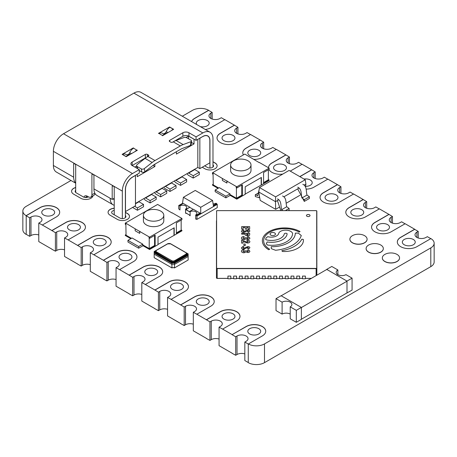 <?xml version="1.0" encoding="UTF-8"?>
<svg xmlns="http://www.w3.org/2000/svg" width="457" height="457" viewBox="0 0 457 457"><rect width="100%" height="100%" fill="white"/><g stroke="black" fill="none" stroke-linecap="round" stroke-linejoin="round"><path stroke-width="0.69" d="M337.974 275.874A7.169 4.142 180 0 1 335.952 274.708M347 281.204L347 292.914L301.374 319.254L301.374 307.55L347 281.204L346.497 280.912M327.229 269.79L326.721 269.499L281.192 295.782M282.106 302.163A5.735 3.313 180 0 1 288.356 301.443A5.735 3.313 180 0 1 291.897 304.505A5.735 3.313 180 0 1 290.218 306.847L296.302 310.36L301.374 307.43L281.095 295.725L276.022 298.649L282.106 302.163L282.106 314.108A5.735 3.313 180 0 1 290.218 314.108M290.218 306.847L290.218 318.792L296.302 322.299L301.374 319.374L301.374 307.43M296.302 310.36L296.302 322.299M276.022 298.649L276.022 310.594L282.106 314.108M337.877 269.967L331.793 266.454L326.721 269.379L347 281.089L352.073 278.159L345.989 274.646A5.735 3.313 180 0 1 339.734 275.365A5.735 3.313 180 0 1 336.198 272.309A5.735 3.313 180 0 1 337.877 269.967L337.877 274.646M346.903 292.971L352.073 290.104L352.073 278.159M347 281.089L347 293.028M171.923 263.243L171.923 264.414A1.794 1.034 180 0 1 174.454 264.414L188.147 256.508L188.147 260.022L174.454 267.928L174.454 264.414A1.794 1.034 180 0 0 171.923 264.414L154.175 254.166L171.923 264.414L171.923 267.928L154.175 257.679L154.175 252.704A1.794 1.034 180 0 1 154.386 252.852A1.794 1.034 180 0 0 154.175 252.704L154.175 251.533A1.794 1.034 180 0 1 154.7 252.264A1.794 1.034 180 0 1 154.175 252.995L171.923 263.243A1.794 1.034 180 0 1 174.454 263.243L188.147 255.337L188.147 253.875L170.398 243.632A1.794 1.034 180 0 1 170.312 243.678M171.923 267.928A1.794 1.034 180 0 1 174.454 267.928M170.655 243.895L185.833 252.607L186.496 253.555L186.496 254.372A2.154 1.24 180 0 1 185.862 255.252L174.711 261.69A2.154 1.24 180 0 1 171.666 261.69L156.46 252.91A2.154 1.24 180 0 1 155.831 252.03L155.831 251.213A2.154 1.24 0 0 0 156.46 252.087L156.562 251.916A2.005 1.16 180 0 1 156.562 250.276L167.713 243.832A2.005 1.16 180 0 1 170.552 243.832L185.765 252.618A2.005 1.16 180 0 1 185.765 254.258L185.862 254.429A2.154 1.24 0 0 0 186.496 253.555A2.154 1.24 0 0 0 185.862 252.675L185.765 252.618M187.21 254.549A2.868 1.657 180 0 1 187.21 254.606A2.868 1.657 180 0 1 186.37 255.777L175.22 262.215A2.868 1.657 180 0 1 171.164 262.215L155.951 253.435A2.868 1.657 180 0 1 155.112 252.264A2.868 1.657 180 0 1 155.112 252.207M167.953 243.678A1.794 1.034 180 0 1 167.868 243.632L154.175 251.533M174.454 263.243L174.454 264.414L188.147 256.508L188.147 255.337A1.794 1.034 180 0 1 187.621 254.606A1.794 1.034 180 0 1 188.147 253.875M179.989 209.963L179.989 205.861L178.721 205.541L178.721 208.82L179.481 209.666M185.565 213.179L185.565 209.083L186.073 209.786L189.621 211.837L189.621 211.425L190.129 211.717A3.942 2.279 180 0 1 194.425 211.225A3.942 2.279 180 0 1 196.864 213.328A3.942 2.279 180 0 1 195.705 214.939L196.213 215.641L199.966 213.47L200.726 213.91L213.505 206.535L212.579 200.446L195.253 190.443L183.4 197.287L200.726 207.289L200.726 213.91M186.073 213.47L186.073 213.065L189.621 215.11L189.621 215.521M190.129 215.813L190.129 211.717M213.322 205.353L216.492 203.519L215.984 203.228A3.942 2.279 180 0 1 213.105 203.896M216.492 203.519L217.252 204.37L217.252 207.649L196.973 219.354L196.213 218.92L196.213 219.326M183.4 197.287L182.474 203.376L178.721 205.541M196.213 215.641L196.973 216.081L217.252 204.37M213.379 205.73L216.492 203.931M195.705 214.939L195.705 219.034M196.973 216.081L196.973 219.354M186.073 209.375L189.826 207.21L186.073 209.574L189.621 211.837L186.073 209.574M189.826 207.21L183.234 203.405L179.481 205.57M185.565 209.083A3.942 2.279 0 0 0 186.724 207.472A3.942 2.279 0 0 0 184.285 205.37A3.942 2.279 0 0 0 179.989 205.861M196.213 215.23L199.966 213.065L199.966 213.47M199.966 213.065L193.374 209.26L189.621 211.425M182.474 203.376L182.88 203.611M200.726 207.289L212.579 200.446M193.202 209.357L189.826 207.409M212.476 173.946L212.476 172.757L213.048 173.089L213.048 174.277L212.476 173.946M213.253 184.217L212.476 184.662L212.476 185.131L218.04 188.341M259.239 162.646L244.826 154.083L212.476 172.757M259.239 162.406L269.139 168.119L236.789 186.799L236.789 187.987L236.218 187.656L236.218 186.467L236.789 186.799M268.362 169.758L268.362 179.812L263.575 182.577M213.048 173.089L213.253 184.874L218.652 187.993M229.991 194.539L236.423 198.252L236.423 187.776M226.895 181.081L226.895 183.046L222.376 180.441L222.376 178.476L236.218 186.467M227.1 180.961L226.895 183.046M213.253 172.969L222.376 178.476M251.007 164.966L251.007 170.438A10.197 5.89 180 0 1 240.81 176.328A10.197 5.89 180 0 1 230.608 170.438L230.608 164.966A10.197 5.89 180 0 1 236.903 159.527A10.197 5.89 180 0 1 248.02 160.807A10.197 5.89 180 0 1 251.007 164.966A10.197 5.89 180 0 1 240.81 170.855A10.197 5.89 180 0 1 230.608 164.966M229.991 193.814L219.274 187.627L215.156 190.009L225.872 196.196L229.991 193.814L229.991 194.773L236.789 198.704L242.353 195.487L242.353 184.771L236.789 187.987M236.789 198.704L236.789 199.166L229.991 195.242L229.991 194.773M269.139 168.119L269.139 169.307L263.575 172.523L263.575 183.24L269.139 180.024L269.139 180.492L261.393 184.965L261.393 177.453L245.215 186.793L245.215 194.305L236.789 199.166M269.139 180.024L268.362 179.578M212.476 184.662L218.446 188.113M245.215 194.065L261.393 184.965M242.353 195.487L241.782 195.162L236.423 198.252M215.156 190.009L215.156 191.672L225.872 197.858L230.197 195.362M225.872 196.196L225.872 197.858M261.187 184.845L261.187 177.573M241.782 195.162L241.782 185.102M270.058 234.041A2.696 1.56 0 0 0 272.755 235.595A2.696 1.56 0 0 0 275.451 234.041A2.696 1.56 0 0 0 272.755 232.482A2.696 1.56 0 0 0 270.058 234.041A2.696 1.56 0 0 1 272.755 232.493A2.696 1.56 0 0 1 275.451 234.047M303.408 240.388A19.291 11.134 0 0 0 303.339 239.474L301.866 239.16A30.116 17.383 180 0 1 281.832 250.676L282.42 251.476A19.291 11.134 0 0 0 303.408 240.382A19.291 11.134 0 0 0 303.339 239.462L301.866 239.171A30.116 17.383 180 0 1 281.838 250.687M301.277 235.538L298.375 233.144L295.319 233.144A23.49 13.561 180 0 1 271.195 246.706L271.338 248.677L275.554 250.27A31.619 18.257 0 0 0 301.283 235.526L298.375 233.133L295.319 233.133A23.49 13.561 180 0 1 295.319 233.15A23.49 13.561 180 0 1 295.319 233.161A23.49 13.561 180 0 1 271.195 246.717M306.447 215.527A1.794 1.034 0 0 0 308.241 216.567A1.794 1.034 0 0 0 310.035 215.527A1.794 1.034 0 0 0 308.241 214.493A1.794 1.034 0 0 0 306.447 215.527A1.794 1.034 0 0 1 308.241 214.504A1.794 1.034 0 0 1 310.035 215.533M292.594 233.333A7.163 4.136 0 0 0 285.928 230.134A7.163 4.136 0 0 0 278.804 232.99A7.535 4.347 180 0 1 267.779 236.657L265.98 238.028L265.728 239.679A12.945 7.472 0 0 0 284.311 233.801A1.485 0.857 180 0 1 285.745 233.219A1.485 0.857 180 0 1 287.145 233.835A15.664 9.043 180 0 1 267.185 241.953L266.288 243.695L267.465 245.049A20.765 11.991 0 0 0 292.594 233.333M299.186 232.087L300.043 231.528A22.222 12.83 0 0 0 275.919 228.934A22.222 12.83 0 0 0 262.369 240.742A22.222 12.83 0 0 0 268.722 249.728L269.681 249.231A20.931 12.082 180 0 1 263.655 240.742A20.931 12.082 180 0 1 276.445 229.608A20.931 12.082 180 0 1 299.186 232.087M241.633 233.31L249.665 233.31L249.665 234.235C249.859 235.298 249.099 235.898 247.38 236.041L245.255 235.087L245.135 234.138L241.633 234.138L241.633 233.31M241.633 226.649L249.665 226.649L249.665 229.146L248.22 229.146L248.22 227.483L246.677 227.483L246.677 229.146L245.238 229.146L245.238 227.483L243.073 227.483L243.073 229.146L241.633 229.146L241.633 226.649M248.425 241.616L246.986 240.976L246.986 240.142C248.722 240.188 249.682 240.696 249.87 241.667C249.745 242.513 248.945 242.975 247.46 243.055L242.97 241.559L242.97 243.118L241.633 243.118L241.633 240.028L247.357 242.227L248.425 241.616L247.357 242.239L241.633 240.039L241.633 243.118M249.87 247.78L248.591 249.059L247.603 248.437L248.425 247.774L247.9 247.397L243.712 249.179C242.261 249.099 241.496 248.637 241.427 247.785L243.135 246.329L243.895 247.06L242.867 247.82L243.627 248.345L247.831 246.563C249.094 246.643 249.773 247.048 249.87 247.78C249.773 247.06 249.094 246.654 247.831 246.574L247.831 246.563M243.895 245.615L243.895 244.021L245.238 244.009L245.238 245.615L243.895 245.615L243.895 244.009L245.238 244.021L245.238 245.615M248.425 238.131L247.705 237.589L247.705 236.755L249.122 237.114L249.87 238.137C249.779 238.908 249.076 239.342 247.763 239.434L246.077 238.811L244.027 239.668C242.381 239.565 241.513 239.028 241.427 238.063C241.553 237.114 242.444 236.6 244.101 236.52L244.101 237.349L242.867 238.108L244.038 238.84L245.34 237.709L246.677 237.709L247.671 238.6L248.425 238.131L247.671 238.611L246.677 237.709M249.87 231.076L248.591 232.356L247.603 231.733L248.425 231.071L247.9 230.694L243.712 232.476C242.261 232.402 241.496 231.933 241.427 231.082L243.135 229.625L243.895 230.357L242.867 231.116L243.627 231.642L247.831 229.86C249.094 229.94 249.773 230.345 249.87 231.076M248.425 251.264L247.705 250.727L247.705 249.893L249.122 250.247L249.87 251.27C249.779 252.047 249.076 252.475 247.763 252.567L246.077 251.944L244.027 252.807C242.381 252.698 241.513 252.161 241.427 251.196C241.553 250.247 242.444 249.733 244.101 249.653L244.101 250.487L242.867 251.241L244.038 251.973L245.34 250.842L246.677 250.842L247.671 251.733L248.425 251.264L247.671 251.733M316.13 275.611L316.13 268.63L217.184 268.63L217.184 278.41L227.94 278.41L217.184 278.41L216.464 277.936L216.464 220.811M279.564 276.091L282.432 276.091L279.564 276.091L279.564 278.77L282.432 278.77L282.432 276.097M285.299 276.091L288.167 276.091L285.299 276.091L285.299 278.77L288.167 278.77L288.167 276.097M291.035 276.091L293.902 276.091L291.035 276.091L291.035 278.77L293.902 278.77L293.902 276.097M296.77 276.091L299.638 276.091L296.77 276.091L296.77 278.77L299.638 278.77L299.638 276.097M302.505 276.091L305.373 276.091L302.505 276.091L302.505 278.77L305.373 278.77L305.373 276.097M227.94 276.091L230.808 276.091L227.94 276.091L227.94 278.77L230.808 278.77L230.808 276.097M233.676 276.091L236.543 276.091L233.676 276.091L233.676 278.77L236.543 278.77L236.543 276.097M239.411 276.091L242.279 276.091L239.411 276.091L239.411 278.77L242.279 278.77L242.279 276.097M245.146 276.091L248.014 276.091L245.146 276.091L245.146 278.77L248.014 278.77L248.014 276.097M250.882 276.091L253.749 276.091L250.882 276.091L250.882 278.77L253.749 278.77L253.749 276.097M256.617 276.091L259.485 276.091L256.617 276.091L256.617 278.77L259.485 278.77L259.485 276.097M265.22 276.091L262.352 276.091L262.352 278.77L265.22 278.77L265.22 276.097L262.352 276.097M270.955 276.091L268.088 276.091L268.088 278.77L270.955 278.77L270.955 276.097L268.088 276.097M273.823 276.091L276.691 276.091L273.823 276.091L273.823 278.77L276.691 278.77L276.691 276.097M316.581 210.768A0.72 0.411 180 0 1 316.844 211.094L316.844 275.2M316.844 247.94L316.844 249.596M316.861 249.596L316.844 252.91M316.844 261.187L316.844 262.844M316.861 262.844L316.844 266.157M316.861 252.91L316.844 256.223M316.861 256.223L316.844 259.53M316.861 259.53L316.861 261.187M316.844 224.758L316.844 226.415M316.861 226.415L316.844 229.728M316.861 229.728L316.844 233.041M316.861 233.041L316.844 236.349M316.844 244.632L316.844 246.289M316.861 246.289L316.861 247.94M316.844 241.319L316.844 242.975M316.861 242.975L316.861 244.632M316.861 236.349L316.844 239.662M316.861 239.662L316.861 241.319M216.464 246.289L216.464 244.632M216.452 246.289L216.464 247.94M216.464 242.975L216.464 241.319M216.452 242.975L216.452 244.632M216.464 239.662L216.464 238.006M216.452 239.662L216.452 241.319M216.464 236.349L216.464 234.698M216.452 236.349L216.452 238.006M216.464 233.041L216.464 231.385M216.452 233.041L216.452 234.698M216.464 229.728L216.464 228.072M216.452 229.728L216.452 231.385M216.464 226.415L216.464 224.758M216.452 226.415L216.452 228.072M216.464 269.47L216.464 267.813M216.452 269.47L216.464 272.138M216.464 266.157L216.464 264.5M216.452 266.157L216.452 267.813M216.464 262.844L216.464 261.187M216.452 262.844L216.452 264.5M216.464 249.596L216.452 247.94M216.452 249.596L216.464 251.253M216.464 252.91L216.452 251.253M216.452 252.91L216.464 254.566M216.464 259.53L216.464 257.879M216.452 259.53L216.452 261.187M216.464 256.223L216.452 254.566M216.452 256.223L216.452 257.879M316.861 266.157L316.844 269.47M316.861 269.47L316.844 272.138M247.705 250.727L247.705 249.905L249.122 250.247M249.122 250.259L249.87 251.287M241.427 251.207C241.553 250.259 242.444 249.745 244.101 249.665L244.101 250.487M245.34 250.842L244.038 251.984L242.867 251.241M245.34 250.853L246.677 250.842M246.677 250.853L247.671 251.744M287.145 233.847L287.145 233.835A15.664 9.043 180 0 1 267.185 241.964L266.294 243.695M292.594 233.344A7.163 4.136 0 0 0 285.928 230.145A7.163 4.136 0 0 0 278.804 233.001A7.535 4.347 180 0 1 267.779 236.669L265.98 238.028L265.734 239.679M269.67 249.236A20.931 12.082 180 0 1 263.655 240.759A20.931 12.082 180 0 1 263.655 240.748L263.655 240.742M300.032 231.533A22.222 12.83 0 0 0 275.919 228.946A22.222 12.83 0 0 0 262.369 240.748M241.633 234.138L241.633 233.321L249.665 233.321L249.665 234.235M248.06 235.007L248.22 234.138L246.574 234.138L247.386 235.224L248.06 235.007L248.22 234.401M246.574 234.447L247.386 235.212L248.06 234.995M247.603 231.745L248.425 231.071M241.427 231.093L243.135 229.625M243.135 229.637L243.889 230.357M242.867 231.128L243.627 231.642M243.627 231.659L247.831 229.86C249.094 229.951 249.773 230.357 249.87 231.088M241.633 229.146L241.633 226.661L249.665 226.661L249.665 229.146M248.22 229.146L248.22 227.495M246.677 227.495L246.677 229.146M245.238 229.146L245.238 227.495M243.073 227.495L243.073 229.146M247.705 237.589L247.705 236.766L249.122 237.114L249.87 238.148M241.427 238.074C241.553 237.126 242.444 236.612 244.101 236.532L244.101 237.349M245.34 237.709L244.038 238.851L242.867 238.108M245.34 237.72L246.677 237.72M246.986 240.976L246.986 240.154C248.722 240.199 249.682 240.708 249.87 241.679M242.97 241.57L242.97 243.118M247.603 248.448L248.425 247.774M241.427 247.797L243.135 246.329M243.135 246.34L243.889 247.06M247.831 246.574L243.627 248.357L242.867 247.82M125.275 224.296L125.275 223.107L125.846 223.433L125.846 224.621L125.275 224.296M126.052 234.561L125.275 235.012L125.275 235.475L130.839 238.691M172.038 212.991L157.625 204.428L125.275 223.107M172.038 212.751L181.937 218.469L149.588 237.143L149.588 238.331L149.016 238L149.016 236.812L149.588 237.143M181.161 220.103L181.161 230.162L176.373 232.921M125.846 223.433L126.052 235.224L131.45 238.337M142.79 244.883L149.222 248.597L149.222 238.12M139.688 231.431L139.688 233.39L135.175 230.785L135.175 228.82L149.016 236.812M139.893 231.311L139.688 233.39M126.052 223.319L135.175 228.82M163.806 215.316L163.806 220.788A10.197 5.89 180 0 1 153.603 226.672A10.197 5.89 180 0 1 143.407 220.788L143.407 215.316A10.197 5.89 180 0 1 149.702 209.872A10.197 5.89 180 0 1 160.818 211.151A10.197 5.89 180 0 1 163.806 215.316A10.197 5.89 180 0 1 153.603 221.199A10.197 5.89 180 0 1 143.407 215.316M142.79 244.164L132.073 237.977L127.954 240.353L138.665 246.54L142.79 244.164L142.79 245.123L149.588 249.048L155.152 245.837L155.152 235.121L149.588 238.331M149.588 249.048L149.588 249.516L142.79 245.586L142.79 245.123M181.937 218.469L181.937 219.657L176.373 222.867L176.373 233.584L181.937 230.374L181.937 230.836L174.191 235.309L174.191 227.797L158.013 237.137L158.013 244.649L149.588 249.516M181.937 230.374L181.161 229.922M125.275 235.012L131.245 238.457M158.013 244.415L174.191 235.309M155.152 245.837L154.58 245.506L149.222 248.597M127.954 240.353L127.954 242.021L138.665 248.208L142.995 245.706M138.665 246.54L138.665 248.208M173.986 235.189L173.986 227.917M154.58 245.506L154.58 235.446M258.771 192.009L275.502 201.668L275.64 209.323L260.176 200.395L258.771 192.009L259.462 187.53L275.617 196.858L275.502 201.668L278.793 199.766M305.476 186.804L305.922 184.102L305.23 179.755L289.075 170.432L259.462 187.53M275.64 209.323L279.644 207.01M286.128 203.268L299.923 195.299M305.922 184.102L304.145 185.131M299.072 188.055L283.866 196.841M305.23 179.755L275.617 196.858M304.328 199.669L309.395 196.738L309.372 198.481L304.299 201.411L304.328 199.669L301.951 197.967C300.797 194.459 302.123 189.141 297.736 187.193M297.736 188.952L304.299 201.411M309.395 196.738L307.024 195.042L301.951 197.967M307.024 195.042C305.864 191.529 307.195 186.216 302.808 184.268M257.845 195.722L255.297 194.779L255.32 196.55L258.765 197.67L259.525 196.499M259.176 189.392L257.668 195.819M258.279 193.054L255.297 194.779M285.362 210.62L289.115 208.449L289.092 210.191L288.35 210.62M277.456 200.663L280.804 210.62M289.115 208.449L286.745 206.753L281.672 209.677C280.518 206.164 281.843 200.852 277.456 198.904M282.729 210.62L281.672 209.677M286.745 206.753C285.585 203.239 286.916 197.927 282.529 195.979M114.221 214.773L114.221 187.61A1.434 0.828 -120 0 0 113.21 185.85A1.434 0.828 -120 0 0 112.491 185.782A1.434 0.828 -120 0 0 112.194 186.439L112.194 199.435L110.166 198.264A14.338 8.277 120 0 0 113.136 204.827A14.338 8.277 120 0 0 114.221 205.29M113.136 204.827L96.913 195.459A14.338 8.277 -60 0 1 93.942 188.895L93.942 175.899A1.434 0.828 -120 0 0 92.931 174.146A1.434 0.828 -120 0 0 92.211 174.071A1.434 0.828 -120 0 0 91.914 174.728L91.914 194.751A5.021 2.896 -120 0 1 90.874 197.047A5.021 2.896 -120 0 1 88.367 196.801L88.367 196.916M75.691 192.448L75.691 165.36A1.434 0.828 -120 0 0 74.68 163.606A1.434 0.828 -120 0 0 73.96 163.532A1.434 0.828 -120 0 0 73.663 164.189L73.663 177.19A14.338 8.277 120 0 0 75.691 183.04M154.986 164.074L180.338 149.439A18.64 10.762 -60 0 1 182.623 148.348L190.478 145.412L191.003 141.647L183.154 144.583A22.941 13.247 120 0 0 180.338 145.926L154.986 160.561A22.941 13.247 120 0 0 152.17 162.475L144.315 168.604L144.846 171.758L152.695 165.628A18.64 10.762 -60 0 1 154.986 164.074M145.943 157.722A1.434 0.828 0 0 0 145.355 157.928L132.17 165.537L139.271 169.633L139.271 173.146L132.473 177.07A10.037 5.798 -60 0 0 125.378 189.364L125.378 217.623M173.277 141.807L182.869 136.266A4.302 2.485 0 0 1 188.952 136.266L196.053 140.362L202.845 136.443A10.037 5.798 -60 0 1 207.866 135.946A10.037 5.798 -60 0 1 209.946 140.539L209.946 168.016M129.222 153.775L127.063 155.02M165.731 132.701L163.566 133.947M136.757 150.153L133.284 147.914L122.133 154.357L126.189 156.7L137.34 150.256L136.757 150.153A6.455 3.725 120 0 0 134.935 151.65M128.08 155.608L125.738 154.255A6.455 3.725 120 0 0 122.613 154.517L125.909 156.42A6.455 3.725 120 0 1 127.634 155.866M122.333 218.6L122.333 191.123A14.338 8.277 -60 0 1 132.473 173.557L139.271 169.633M196.053 140.362L196.053 136.854L202.845 132.93A14.338 8.277 -60 0 1 210.014 132.222A14.338 8.277 -60 0 1 212.985 138.785L212.985 167.045M75.691 183.206L56.354 172.043A14.338 8.277 -60 0 1 53.383 165.48L53.383 151.313A14.338 8.277 -60 0 1 63.523 133.747L133.895 93.119A14.338 8.277 -60 0 1 141.064 92.411L210.014 132.222M113.507 198.675A10.037 5.798 120 0 0 114.221 200.143M196.053 136.854L188.952 132.753A4.302 2.485 0 0 0 182.869 132.753L169.69 140.362A1.434 0.828 0 0 0 169.267 140.95A1.434 0.828 0 0 0 169.69 141.533L170.701 142.121A1.434 0.828 0 0 0 172.729 142.121L173.237 141.83L180.338 145.926M132.17 162.024A4.302 2.485 0 0 0 130.913 163.783A4.302 2.485 0 0 0 132.17 165.537L132.17 162.024L145.355 154.415A1.434 0.828 0 0 1 147.383 154.415L148.394 154.997A1.434 0.828 0 0 1 148.816 155.586A1.434 0.828 0 0 1 148.394 156.168L148.394 154.997M154.986 160.561L147.891 156.465L148.394 156.168M164.137 134.786A6.455 3.725 -60 0 0 162.315 135.403L162.492 135.74L173.643 129.302L173.266 129.08L169.587 126.96L158.436 133.398L159.019 133.501A6.455 3.725 -60 0 1 162.241 133.181L164.583 134.529M83.939 197.213A5.021 2.896 60 0 1 84.842 195.967A5.021 2.896 60 0 1 87.356 196.213L88.367 196.801M90.874 197.047L93.919 195.293A5.021 2.896 -120 0 0 94.942 193.385M86.847 197.441L86.847 196.51A5.021 2.896 60 0 1 86.876 195.979M114.221 198.264L112.194 199.435M164.172 134.295A2.154 1.24 120 0 0 165.737 132.679L166.228 131.582A6.455 3.725 -60 0 1 169.867 127.24L173.163 129.137A6.455 3.725 -60 0 0 171.438 130.571M173.266 129.52L173.266 129.08M169.587 127.417L169.587 126.96M136.963 150.479L136.963 150.039M133.467 148.251A6.455 3.725 120 0 0 129.725 152.655L129.234 153.752A2.154 1.24 -60 0 1 127.663 155.369M133.284 148.359L133.284 147.914M147.891 156.465A22.941 13.247 120 0 0 145.069 158.373L137.22 164.509A2.154 1.44 -9.5 0 0 136.62 165.737A2.154 1.44 -9.5 0 0 137.243 166.554L141.299 168.896A2.154 1.44 -9.5 0 0 144.315 168.604M191.003 141.647A2.154 1.005 8 0 0 191.614 141.07A2.154 1.005 8 0 0 190.98 140.213L186.924 137.871A2.154 1.005 8 0 0 183.908 137.551L176.054 140.488A22.941 13.247 120 0 0 173.237 141.83M191.614 141.07L191.083 144.835A2.154 1.005 -172 0 1 190.478 145.412M139.271 170.575L141.824 172.049L141.299 168.896M144.846 171.758A2.154 1.44 170.5 0 1 141.824 172.049M137.443 207.924L143.527 204.41L143.527 206.753L137.443 210.266L137.443 207.924L134.604 206.284M132.599 207.444A2.868 1.657 -120 0 0 132.878 207.632L137.443 210.266M143.527 204.41L138.968 201.777L135.466 203.793M138.968 201.777L138.968 201.423M187.073 173.649A2.868 1.657 -120 0 0 188.65 175.431L193.214 178.064L199.298 174.557L199.298 172.215L194.733 169.576L194.733 169.227M193.214 178.064L193.214 175.722L199.298 172.215M193.214 175.722L188.65 173.089L188.65 172.74M188.65 173.089L194.733 169.576M160.664 194.516L166.748 191.003L166.748 193.345L160.664 196.858L160.664 194.516L156.1 191.883L156.1 191.529M154.523 192.443A2.868 1.657 -120 0 0 156.1 194.225L160.664 196.858M166.748 191.003L162.184 188.37L156.1 191.883M162.184 188.37L162.184 188.016M163.852 187.056A2.868 1.657 -120 0 0 165.428 188.838L169.993 191.472L176.076 187.958L176.076 185.616L171.512 182.983L171.512 182.634M169.993 191.472L169.993 189.129L176.076 185.616M169.993 189.129L165.428 186.496L165.428 186.142M165.428 186.496L171.512 182.983M150.119 200.606L156.203 197.093L156.203 199.435L150.119 202.948L150.119 200.606L145.555 197.972L145.555 197.618M143.978 198.532A2.868 1.657 -120 0 0 145.555 200.315L150.119 202.948M156.203 197.093L151.638 194.459L145.555 197.972M151.638 194.459L151.638 194.105M135.466 205.787L125.481 211.551L125.481 189.307A9.894 5.713 -60 0 1 132.473 177.185L135.466 175.459L135.466 205.787M202.845 136.557A9.894 5.713 -60 0 1 207.792 136.072A9.894 5.713 -60 0 1 209.843 140.596L209.843 162.846L199.858 168.61L199.858 138.288L202.742 136.5M136.66 165.988L134.809 167.062M188.45 138.751L188.45 136.089L185.988 137.511M188.45 136.089L194.128 139.254M135.466 203.445L197.83 167.439L199.858 168.61M197.83 167.439L197.83 139.339M137.243 174.317L137.243 176.699L154.877 166.519L154.877 164.137M176.391 151.718L176.391 154.095L194.025 143.915L194.025 139.311M191.426 142.413L194.025 143.915M152.969 165.417L154.877 166.519M174.397 180.966A2.868 1.657 -120 0 0 175.974 182.749L180.538 185.382L186.622 181.875L186.622 179.532L182.057 176.893L182.057 176.545M180.538 185.382L180.538 183.04L186.622 179.532M180.538 183.04L175.974 180.406L175.974 180.058M175.974 180.406L182.057 176.893M182.309 116.221L192.506 110.331A11.471 6.621 180 0 1 208.626 110.274L208.626 110.394A11.471 6.621 180 0 1 208.729 110.451L212.174 112.439L212.174 119.054M70.984 180.492L26.209 206.341A11.471 6.621 180 0 0 22.85 211.025L22.85 229.757A11.471 6.621 0 0 0 26.112 234.384L26.112 234.264A11.471 6.621 0 0 0 26.209 234.327L26.112 234.384M430.791 266.642A11.471 6.621 0 0 0 434.15 261.958L434.15 243.221A11.471 6.621 180 0 1 430.791 247.905L430.791 266.642L264.494 362.647L264.494 343.915A11.471 6.621 180 0 1 248.374 343.972L248.374 344.092A11.471 6.621 180 0 1 248.271 344.035L244.826 342.042L244.826 360.544L248.271 362.532A11.471 6.621 0 0 0 248.374 362.59L248.374 362.709A11.471 6.621 0 0 0 264.494 362.647M232.253 353.284L219.069 345.675L219.069 327.172L220.388 326.412A6.455 3.725 0 0 0 222.279 323.779A6.455 3.725 0 0 0 218.297 320.334A6.455 3.725 0 0 0 211.26 321.145L209.946 321.905L206.393 319.74L220.388 311.657A11.471 6.621 180 0 1 232.893 310.223A11.471 6.621 180 0 1 239.971 316.341A11.471 6.621 180 0 1 236.612 321.025L222.616 329.103L232.15 334.61L246.146 326.527A11.471 6.621 180 0 1 258.645 325.093A11.471 6.621 180 0 1 265.728 331.211A11.471 6.621 180 0 1 262.369 335.895L248.374 343.972M206.495 338.414L193.317 330.805L193.317 312.302L194.631 311.543A6.455 3.725 0 0 0 196.521 308.909A6.455 3.725 0 0 0 192.54 305.465A6.455 3.725 0 0 0 185.508 306.276L184.188 307.035L180.641 304.87L194.631 296.787A11.471 6.621 180 0 1 207.135 295.353A11.471 6.621 180 0 1 214.219 301.471A11.471 6.621 180 0 1 210.854 306.156L196.864 314.233L206.393 319.74M180.744 323.545L167.559 315.936L167.559 297.433L168.879 296.673A6.455 3.725 0 0 0 170.769 294.04A6.455 3.725 0 0 0 166.782 290.595A6.455 3.725 0 0 0 159.75 291.406L158.436 292.166L154.883 290.001L168.879 281.918A11.471 6.621 180 0 1 181.378 280.484A11.471 6.621 180 0 1 188.461 286.602A11.471 6.621 180 0 1 185.102 291.286L171.107 299.364L180.641 304.87M154.986 308.675L141.807 301.066L141.807 282.563L143.121 281.803A6.455 3.725 0 0 0 145.012 279.17A6.455 3.725 0 0 0 141.03 275.725A6.455 3.725 0 0 0 133.998 276.536L132.679 277.296L129.131 275.131L143.121 267.048A11.471 6.621 180 0 1 155.626 265.614A11.471 6.621 180 0 1 162.709 271.732A11.471 6.621 180 0 1 159.344 276.416L145.355 284.494L154.883 290.001M129.228 293.805L116.049 286.196L116.049 267.693L117.369 266.934A6.455 3.725 0 0 0 119.26 264.3A6.455 3.725 0 0 0 115.273 260.856A6.455 3.725 0 0 0 108.24 261.667L106.921 262.427L103.373 260.262L117.369 252.178A11.471 6.621 180 0 1 129.868 250.744A11.471 6.621 180 0 1 136.951 256.863A11.471 6.621 180 0 1 133.593 261.547L119.597 269.624L129.131 275.131M103.476 278.936L90.292 271.327L90.292 252.824L91.611 252.064A6.455 3.725 0 0 0 93.502 249.431A6.455 3.725 0 0 0 89.521 245.986A6.455 3.725 0 0 0 82.489 246.797L81.169 247.557L77.621 245.392L91.611 237.309A11.471 6.621 180 0 1 104.116 235.875A11.471 6.621 180 0 1 111.194 241.993A11.471 6.621 180 0 1 107.835 246.677L93.845 254.755L103.373 260.262M77.719 264.066L64.54 256.457L64.54 237.954L65.859 237.194A6.455 3.725 0 0 0 67.745 234.561A6.455 3.725 0 0 0 63.763 231.116A6.455 3.725 0 0 0 56.731 231.928L55.411 232.687L51.864 230.522L65.859 222.439A11.471 6.621 180 0 1 78.358 221.005A11.471 6.621 180 0 1 85.442 227.123A11.471 6.621 180 0 1 82.083 231.808L68.087 239.885L77.621 245.392M51.967 249.196L38.782 241.587L38.782 223.085L40.102 222.325A6.455 3.725 0 0 0 41.993 219.691A6.455 3.725 0 0 0 38.011 216.247A6.455 3.725 0 0 0 30.973 217.058L29.659 217.818L26.209 215.824A11.471 6.621 180 0 1 26.112 215.767L26.112 215.653A11.471 6.621 180 0 1 22.85 211.025M306.224 189.135A11.471 6.621 180 0 0 313.879 187.199L327.869 179.121L337.403 184.622L323.407 192.7A11.471 6.621 180 0 0 320.049 197.384A11.471 6.621 180 0 0 327.132 203.502A11.471 6.621 180 0 0 339.631 202.068L353.627 193.991L363.155 199.492L349.165 207.569A11.471 6.621 180 0 0 345.806 212.254A11.471 6.621 180 0 0 352.884 218.372A11.471 6.621 180 0 0 365.389 216.938L379.379 208.86L388.913 214.362L374.917 222.439A11.471 6.621 180 0 0 371.558 227.123A11.471 6.621 180 0 0 378.642 233.241A11.471 6.621 180 0 0 391.141 231.808L405.136 223.73L414.67 229.231L400.675 237.309A11.471 6.621 180 0 0 397.316 241.993A11.471 6.621 180 0 0 404.394 248.111A11.471 6.621 180 0 0 416.898 246.677L430.888 238.6A11.471 6.621 180 0 1 434.15 243.221M397.316 242.05A11.471 6.621 180 0 1 400.675 237.429L414.67 229.351L418.218 231.396L416.898 232.162A6.455 3.725 0 0 0 415.007 234.795A6.455 3.725 0 0 0 418.989 238.234A6.455 3.725 0 0 0 426.027 237.429L427.341 236.669L430.791 238.657M413.351 239.479A6.455 3.725 0 0 0 406.319 238.668A6.455 3.725 0 0 0 402.331 242.113A6.455 3.725 0 0 0 408.787 245.837A6.455 3.725 0 0 0 415.242 242.113A6.455 3.725 0 0 0 413.351 239.479M265.728 331.268A11.471 6.621 0 0 0 258.599 325.201A11.471 6.621 0 0 0 246.146 326.646L232.15 334.61M244.826 342.042L246.146 341.282A6.455 3.725 0 0 0 248.031 338.648A6.455 3.725 0 0 0 244.049 335.204A6.455 3.725 0 0 0 237.017 336.015L235.698 336.775L232.15 334.724M249.693 333.964A6.455 3.725 0 0 0 256.725 334.77A6.455 3.725 0 0 0 260.707 331.331A6.455 3.725 0 0 0 254.258 327.606A6.455 3.725 0 0 0 247.803 331.331A6.455 3.725 0 0 0 249.693 333.964M26.112 215.653L40.102 207.569A11.471 6.621 180 0 1 52.606 206.136A11.471 6.621 180 0 1 59.684 212.254A11.471 6.621 180 0 1 56.325 216.938L42.33 225.015L51.864 230.522M264.494 343.915L430.791 247.905M299.775 176.608L311.645 169.753L302.117 164.252L290.241 171.107M282.769 174.077A11.471 6.621 180 0 1 268.956 169.416M268.545 167.805A11.471 6.621 180 0 1 268.539 167.645A11.471 6.621 180 0 1 271.898 162.96L285.893 154.883L276.359 149.382L262.369 157.459A11.471 6.621 180 0 1 253.606 159.39M243.392 154.912A11.471 6.621 180 0 1 242.781 152.775A11.471 6.621 180 0 1 246.146 148.091L260.136 140.013L250.607 134.512L236.612 142.59A11.471 6.621 180 0 1 224.107 144.024A11.471 6.621 180 0 1 217.029 137.905A11.471 6.621 180 0 1 220.388 133.221L234.384 125.144L224.85 119.643L210.854 127.72A11.471 6.621 180 0 1 205.296 129.497M191.563 121.562A11.471 6.621 180 0 1 194.631 118.352L208.626 110.274M92.948 195.853A7.169 4.142 180 0 1 88.155 199.252A7.169 4.142 180 0 1 80.763 198.264L73.663 194.168A7.169 4.142 180 0 1 71.566 191.237A7.169 4.142 180 0 1 75.691 187.49M399.544 257.977A8.603 4.97 180 0 1 399.544 258.034A8.603 4.97 180 0 1 390.941 263.004A8.603 4.97 180 0 1 382.338 258.034A8.603 4.97 180 0 1 382.338 257.977M367.097 239.245A8.603 4.97 180 0 1 367.097 239.302A8.603 4.97 180 0 1 358.494 244.267A8.603 4.97 180 0 1 349.891 239.302A8.603 4.97 180 0 1 349.891 239.245M383.32 248.608A8.603 4.97 180 0 1 383.32 248.671A8.603 4.97 180 0 1 374.717 253.635A8.603 4.97 180 0 1 366.114 248.671A8.603 4.97 180 0 1 366.114 248.608M212.985 161.732L215.013 162.903A7.169 4.142 180 0 1 217.115 165.834A7.169 4.142 180 0 1 212.688 169.656A7.169 4.142 180 0 1 204.873 168.759L202.24 167.233M125.378 212.311L127.406 213.482A7.169 4.142 180 0 1 129.508 216.412A7.169 4.142 180 0 1 125.081 220.234A7.169 4.142 180 0 1 117.266 219.337L110.166 215.241A7.169 4.142 180 0 1 108.069 212.311A7.169 4.142 180 0 1 114.221 208.215M59.684 212.311A11.471 6.621 0 0 0 52.555 206.244A11.471 6.621 0 0 0 40.102 207.689L26.112 215.767M42.33 225.015L38.782 223.085M43.649 215.007A6.455 3.725 0 0 0 50.681 215.813A6.455 3.725 0 0 0 54.669 212.374A6.455 3.725 0 0 0 48.214 208.649A6.455 3.725 0 0 0 41.758 212.374A6.455 3.725 0 0 0 43.649 215.007M26.209 215.824L26.209 234.327L29.659 236.315L29.659 217.818M364.577 235.669A8.603 4.97 0 0 0 355.198 234.595A8.603 4.97 0 0 0 349.891 239.182A8.603 4.97 0 0 0 358.494 244.152A8.603 4.97 0 0 0 367.097 239.182A8.603 4.97 0 0 0 364.577 235.669M380.801 245.038A8.603 4.97 0 0 0 371.427 243.964A8.603 4.97 0 0 0 366.114 248.551A8.603 4.97 0 0 0 374.717 253.521A8.603 4.97 0 0 0 383.32 248.551A8.603 4.97 0 0 0 380.801 245.038M397.024 254.406A8.603 4.97 0 0 0 387.65 253.327A8.603 4.97 0 0 0 382.338 257.919A8.603 4.97 0 0 0 390.941 262.884A8.603 4.97 0 0 0 399.544 257.919A8.603 4.97 0 0 0 397.024 254.406M75.691 190.261A3.587 2.068 0 0 0 75.148 191.357A3.587 2.068 0 0 0 76.199 192.82L83.3 196.916A3.587 2.068 0 0 0 88.469 196.858M114.221 210.443A3.587 2.068 0 0 0 111.651 212.431A3.587 2.068 0 0 0 112.702 213.893L119.803 217.995A3.587 2.068 0 0 0 123.71 218.44A3.587 2.068 0 0 0 125.921 216.527A3.587 2.068 0 0 0 125.378 215.436M204.673 165.828L207.409 167.411A3.587 2.068 0 0 0 211.317 167.862A3.587 2.068 0 0 0 213.528 165.948A3.587 2.068 0 0 0 212.985 164.851M71.566 191.294A7.169 4.142 180 0 1 75.691 187.61M212.985 161.852L215.013 163.023A7.169 4.142 180 0 1 217.115 165.891M125.378 212.431L127.406 213.602A7.169 4.142 180 0 1 129.502 216.469M108.069 212.374A7.169 4.142 180 0 1 114.221 208.335M29.659 236.315L30.973 235.555A6.455 3.725 180 0 1 38.782 234.967M191.597 121.585A11.471 6.621 180 0 1 194.631 118.472L208.626 110.394M224.747 119.7L221.302 117.712L219.983 118.472A6.455 3.725 0 0 1 212.951 119.277A6.455 3.725 0 0 1 208.969 115.838A6.455 3.725 0 0 1 210.854 113.205L210.854 118.472M212.174 112.439L210.854 113.205M200.28 126.595A6.455 3.725 0 0 0 209.197 123.156A6.455 3.725 0 0 0 207.307 120.522A6.455 3.725 0 0 0 200.275 119.711A6.455 3.725 0 0 0 196.293 123.156A6.455 3.725 0 0 0 196.784 124.578M232.15 353.341L235.698 355.272L237.017 354.512A6.455 3.725 180 0 1 244.826 353.924M235.698 355.272L235.698 336.775M222.616 329.103L219.069 327.172M206.393 338.471L209.946 340.402L211.26 339.642A6.455 3.725 180 0 1 219.069 339.054M209.946 340.402L209.946 321.905M196.864 314.233L193.317 312.302M239.971 316.398A11.471 6.621 0 0 0 232.842 310.332A11.471 6.621 0 0 0 220.388 311.777L206.393 319.854M223.936 319.095A6.455 3.725 0 0 0 230.968 319.9A6.455 3.725 0 0 0 234.955 316.461A6.455 3.725 0 0 0 228.5 312.737A6.455 3.725 0 0 0 222.045 316.461A6.455 3.725 0 0 0 223.936 319.095M180.641 323.602L184.188 325.533L185.508 324.773A6.455 3.725 180 0 1 193.317 324.184M184.188 325.533L184.188 307.035M171.107 299.364L167.559 297.433M214.219 301.529A11.471 6.621 0 0 0 207.09 295.462A11.471 6.621 0 0 0 194.631 296.907L180.641 304.985M198.184 304.225A6.455 3.725 0 0 0 205.216 305.03A6.455 3.725 0 0 0 209.197 301.591A6.455 3.725 0 0 0 202.742 297.867A6.455 3.725 0 0 0 196.293 301.591A6.455 3.725 0 0 0 198.184 304.225M154.883 308.732L158.436 310.663L159.75 309.903A6.455 3.725 180 0 1 167.559 309.315M158.436 310.663L158.436 292.166M145.355 284.494L141.807 282.563M188.461 286.659A11.471 6.621 0 0 0 181.332 280.592A11.471 6.621 0 0 0 168.879 282.038L154.883 290.115M172.426 289.355A6.455 3.725 0 0 0 179.458 290.161A6.455 3.725 0 0 0 183.44 286.722A6.455 3.725 0 0 0 176.99 282.997A6.455 3.725 0 0 0 170.535 286.722A6.455 3.725 0 0 0 172.426 289.355M103.373 278.993L106.921 280.924L108.24 280.164A6.455 3.725 180 0 1 116.049 279.575M106.921 280.924L106.921 262.427M93.845 254.755L90.292 252.824M119.597 269.624L116.049 267.693M136.951 256.92A11.471 6.621 0 0 0 129.822 250.853A11.471 6.621 0 0 0 117.369 252.298L103.373 260.376M120.916 259.616A6.455 3.725 0 0 0 127.949 260.421A6.455 3.725 0 0 0 131.93 256.983A6.455 3.725 0 0 0 125.481 253.258A6.455 3.725 0 0 0 119.026 256.983A6.455 3.725 0 0 0 120.916 259.616M129.131 293.862L132.679 295.793L132.679 277.296M77.621 264.123L81.169 266.054L82.489 265.294A6.455 3.725 180 0 1 90.292 264.706M81.169 266.054L81.169 247.557M68.087 239.885L64.54 237.954M111.194 242.05A11.471 6.621 0 0 0 104.065 235.983A11.471 6.621 0 0 0 91.611 237.429L77.621 245.506M95.159 244.746A6.455 3.725 0 0 0 102.191 245.552A6.455 3.725 0 0 0 106.178 242.113A6.455 3.725 0 0 0 99.723 238.388A6.455 3.725 0 0 0 93.274 242.113A6.455 3.725 0 0 0 95.159 244.746M51.864 249.254L55.411 251.184L56.731 250.425A6.455 3.725 180 0 1 64.54 249.836M55.411 251.184L55.411 232.687M85.442 227.18A11.471 6.621 0 0 0 78.313 221.114A11.471 6.621 0 0 0 65.859 222.559L51.864 230.636M69.407 229.877A6.455 3.725 0 0 0 76.439 230.682A6.455 3.725 0 0 0 80.421 227.243A6.455 3.725 0 0 0 73.971 223.519A6.455 3.725 0 0 0 67.516 227.243A6.455 3.725 0 0 0 69.407 229.877M418.218 231.396L418.218 238.011M388.913 214.362L392.46 216.527L391.141 217.292A6.455 3.725 0 0 0 389.255 219.926A6.455 3.725 0 0 0 393.237 223.364A6.455 3.725 0 0 0 400.269 222.559L401.589 221.799L405.033 223.787M392.46 216.527L392.46 223.142M363.155 199.492L366.708 201.657L365.389 202.422A6.455 3.725 0 0 0 363.498 205.056A6.455 3.725 0 0 0 367.479 208.495A6.455 3.725 0 0 0 374.512 207.689L375.831 206.93L379.281 208.918M366.708 201.657L366.708 208.272M337.403 184.622L340.951 186.787L339.631 187.553A6.455 3.725 0 0 0 337.74 190.186A6.455 3.725 0 0 0 341.727 193.625A6.455 3.725 0 0 0 348.76 192.82L350.079 192.06L353.524 194.048M340.951 186.787L340.951 193.402M285.893 154.883L289.441 157.048L288.121 157.814A6.455 3.725 0 0 0 286.231 160.447A6.455 3.725 0 0 0 290.218 163.886A6.455 3.725 0 0 0 297.25 163.08L298.564 162.321L302.014 164.309M311.645 169.753L315.193 171.918L315.193 178.533M289.441 157.048L289.441 163.663M260.136 140.013L263.683 142.178L262.369 142.944A6.455 3.725 0 0 0 260.479 145.577A6.455 3.725 0 0 0 264.46 149.016A6.455 3.725 0 0 0 271.492 148.211L272.812 147.451L276.257 149.439M263.683 142.178L263.683 148.793M234.384 125.144L237.931 127.309L236.612 128.074A6.455 3.725 0 0 0 234.721 130.708A6.455 3.725 0 0 0 238.703 134.147A6.455 3.725 0 0 0 245.74 133.341L247.054 132.581L250.505 134.569M237.931 127.309L237.931 133.924M371.558 227.18A11.471 6.621 180 0 1 374.917 222.559L388.913 214.482M387.593 224.61A6.455 3.725 0 0 0 380.561 223.799A6.455 3.725 0 0 0 376.579 227.243A6.455 3.725 0 0 0 383.029 230.968A6.455 3.725 0 0 0 389.484 227.243A6.455 3.725 0 0 0 387.593 224.61M345.806 212.311A11.471 6.621 180 0 1 349.165 207.689L363.155 199.612M361.841 209.74A6.455 3.725 0 0 0 354.809 208.929A6.455 3.725 0 0 0 350.822 212.374A6.455 3.725 0 0 0 357.277 216.098A6.455 3.725 0 0 0 363.726 212.374A6.455 3.725 0 0 0 361.841 209.74M320.049 197.441A11.471 6.621 180 0 1 323.407 192.82L337.403 184.742M336.084 194.871A6.455 3.725 0 0 0 329.051 194.059A6.455 3.725 0 0 0 325.07 197.504A6.455 3.725 0 0 0 331.519 201.229A6.455 3.725 0 0 0 337.974 197.504A6.455 3.725 0 0 0 336.084 194.871M268.539 167.708A11.471 6.621 180 0 1 271.898 163.08L285.893 155.003M284.574 165.131A6.455 3.725 0 0 0 277.542 164.32A6.455 3.725 0 0 0 273.56 167.765A6.455 3.725 0 0 0 280.01 171.489A6.455 3.725 0 0 0 286.465 167.765A6.455 3.725 0 0 0 284.574 165.131M242.781 152.838A11.471 6.621 180 0 1 246.146 148.211L260.136 140.133M258.816 150.262A6.455 3.725 0 0 0 251.784 149.45A6.455 3.725 0 0 0 247.803 152.895A6.455 3.725 0 0 0 254.258 156.62A6.455 3.725 0 0 0 260.707 152.895A6.455 3.725 0 0 0 258.816 150.262M217.029 137.968A11.471 6.621 180 0 1 220.388 133.341L234.384 125.264M233.064 135.392A6.455 3.725 0 0 0 226.032 134.581A6.455 3.725 0 0 0 222.045 138.025A6.455 3.725 0 0 0 228.5 141.75A6.455 3.725 0 0 0 234.955 138.025A6.455 3.725 0 0 0 233.064 135.392M315.193 171.918L313.879 172.683A6.455 3.725 0 0 0 311.988 175.317A6.455 3.725 0 0 0 315.97 178.756A6.455 3.725 0 0 0 323.002 177.95L324.321 177.19L327.772 179.178M132.679 295.793L133.998 295.033A6.455 3.725 180 0 1 141.807 294.445M162.703 271.789A11.471 6.621 0 0 0 155.58 265.723A11.471 6.621 0 0 0 143.121 267.168L129.131 275.245M146.674 274.486A6.455 3.725 0 0 0 153.706 275.291A6.455 3.725 0 0 0 157.688 271.852A6.455 3.725 0 0 0 151.233 268.128A6.455 3.725 0 0 0 144.783 271.852A6.455 3.725 0 0 0 146.674 274.486M299.878 176.665L311.645 169.873M305.55 186.359A6.455 3.725 0 0 0 312.217 182.634A6.455 3.725 0 0 0 310.326 180.001A6.455 3.725 0 0 0 304.002 179.047M167.61 243.895L170.552 243.832M156.562 250.276L155.831 251.213A2.154 1.24 0 0 1 156.46 250.333L167.713 243.832M156.46 252.91L156.46 252.087L171.769 260.696L156.562 251.916M171.666 261.69L171.666 260.873A2.154 1.24 0 0 0 174.711 260.873L174.608 260.696A2.005 1.16 180 0 1 171.769 260.696M185.765 254.258L174.608 260.696M174.711 261.69L174.711 260.873L185.862 254.429L185.862 255.252M186.479 253.395A2.725 1.571 180 0 1 186.267 255.486L186.37 255.663A2.868 1.657 0 0 0 187.21 254.492A2.868 1.657 0 0 0 186.479 253.384M155.848 251.042A2.868 1.657 0 0 0 155.112 252.15A2.868 1.657 0 0 0 155.951 253.321L156.054 253.144A2.725 1.571 180 0 1 155.843 251.053M155.951 253.435L171.261 261.924L156.054 253.144M171.164 262.215L171.164 262.101A2.868 1.657 0 0 0 175.22 262.101L175.117 261.924A2.725 1.571 180 0 1 171.261 261.924M186.267 255.486L175.117 261.924M175.22 262.215L186.37 255.777M316.701 268.099L316.701 210.974A0.571 0.331 0 0 0 316.13 210.643L217.184 210.643A0.571 0.331 0 0 0 216.607 210.974L216.607 268.099A0.571 0.331 0 0 0 217.184 268.43L316.13 268.43A0.571 0.331 0 0 0 316.701 268.099L316.844 268.219A0.72 0.411 180 0 1 316.13 268.63L316.13 268.43M285.299 278.387L282.432 278.387L285.299 278.41M282.432 278.353L285.299 278.353M291.035 278.387L288.167 278.387L291.035 278.41M288.167 278.353L291.035 278.353M276.691 278.353L279.564 278.353M279.564 278.387L276.691 278.387L279.564 278.41M270.955 278.353L273.823 278.353M273.823 278.387L270.955 278.387L273.823 278.41M296.77 278.387L293.902 278.387L296.77 278.41M293.902 278.353L296.77 278.353M302.505 278.387L299.638 278.387L302.505 278.41M299.638 278.353L302.505 278.353M311.326 278.387L305.373 278.387L311.28 278.41M305.373 278.353L311.388 278.353M216.464 277.936A0.72 0.411 0 0 0 217.184 278.353L227.94 278.353M233.676 278.387L230.808 278.387L233.676 278.41M230.808 278.353L233.676 278.353M239.411 278.387L236.543 278.387L239.411 278.41M236.543 278.353L239.411 278.353M245.146 278.387L242.279 278.387L245.146 278.41M242.279 278.353L245.146 278.353M250.882 278.387L248.014 278.387L250.882 278.41M248.014 278.353L250.882 278.353M256.617 278.387L253.749 278.387L256.617 278.41M253.749 278.353L256.617 278.353M262.352 278.387L259.485 278.387L262.352 278.41M259.485 278.353L262.352 278.353M265.22 278.353L268.088 278.353M268.088 278.387L265.22 278.387L268.088 278.41M217.184 278.387A0.571 0.331 180 0 1 216.732 278.256M216.607 210.974L216.464 211.094A0.72 0.411 180 0 1 216.732 210.768M217.184 268.43L217.184 268.63A0.72 0.411 180 0 1 216.464 268.219L216.607 268.099M316.701 210.974L316.13 210.62L217.184 210.62L216.464 211.094M122.333 191.123L113.21 185.85L112.194 186.439M113.21 185.85L92.931 174.146L91.914 174.728M92.931 174.146L74.68 163.606L73.663 164.189M74.68 163.606L53.383 151.313M73.663 177.19L53.383 165.48M110.166 198.264L93.942 188.895M202.845 132.93L133.895 93.119M132.473 173.557L63.523 133.747M162.315 135.403L159.019 133.501M86.847 196.51L85.151 197.487M94.793 193.094L91.914 194.751M145.355 157.928L145.355 154.415M147.383 156.762L147.383 154.415M169.69 141.533L169.69 140.362M182.869 136.266L182.869 132.753M188.952 136.266L188.952 132.753M176.054 140.488L183.154 144.583M145.069 158.373L152.17 162.475M137.243 166.554L137.597 168.667M167.959 132.581L166.228 131.582M166.765 133.273L165.737 132.679M131.456 153.655L129.725 152.655M130.262 154.346L129.234 153.752M248.271 344.035L248.271 362.532M237.017 336.015L237.017 354.512M211.26 321.145L211.26 339.642M185.508 306.276L185.508 324.773M159.75 291.406L159.75 309.903M108.24 261.667L108.24 280.164M82.489 246.797L82.489 265.294M56.731 231.928L56.731 250.425M30.973 217.058L30.973 235.555M416.898 232.162L416.898 237.429M391.141 217.292L391.141 222.559M365.389 202.422L365.389 207.689M339.631 187.553L339.631 192.82M288.121 157.814L288.121 163.08M262.369 142.944L262.369 148.211M236.612 128.074L236.612 133.341M133.998 276.536L133.998 295.033M313.879 172.683L313.879 177.95M187.21 254.606L186.342 253.252M155.98 250.91L155.112 252.264M259.633 197.173L258.765 197.67M137.06 168.359L136.62 165.737M207.792 136.072L206.947 135.58"/></g></svg>

